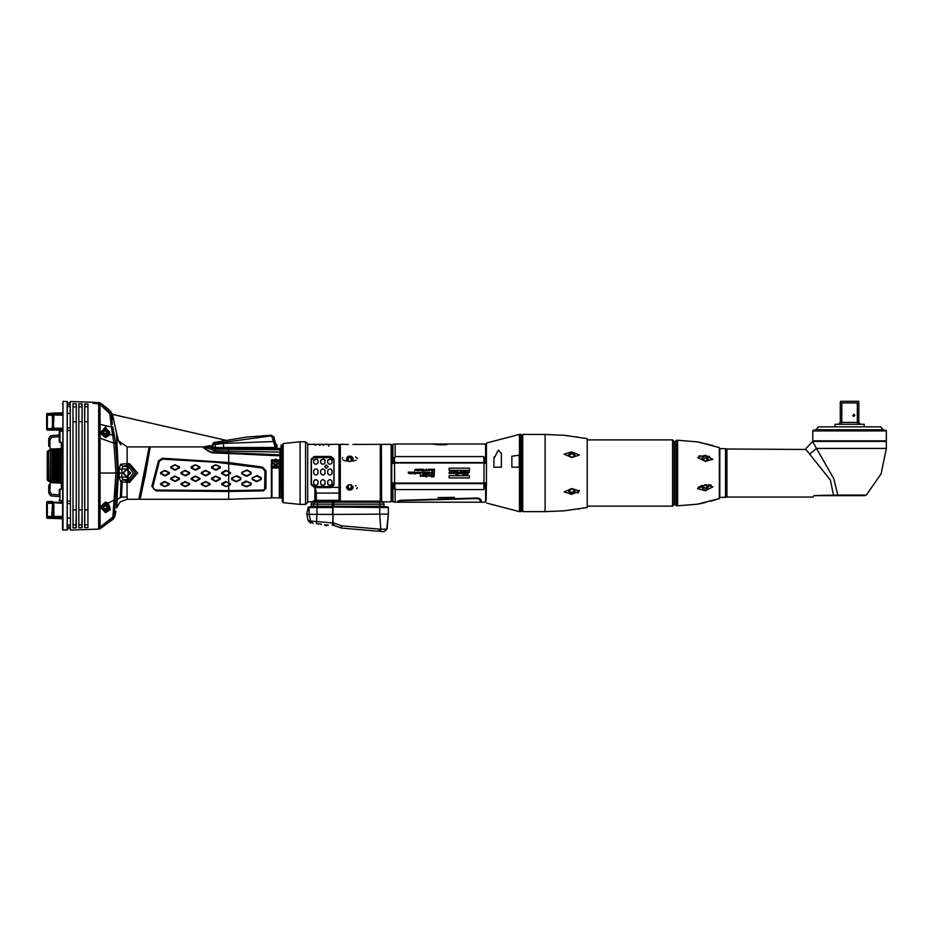 <?xml version="1.0" encoding="UTF-8"?>
<svg xmlns="http://www.w3.org/2000/svg" width="933" height="933" viewBox="0 0 933 933"><rect width="100%" height="100%" fill="white"/><g stroke="black" fill="none" stroke-linecap="round" stroke-linejoin="round"><path stroke-width="1.4" d="M310.736 521.069L308.228 520.882L310.829 523.156M449.088 477.871L449.088 475.678L469.381 475.678L469.381 477.871L449.088 477.871M469.381 470.325L469.381 468.109L449.088 468.109L449.088 470.325L469.381 470.325M431.991 475.224L432.049 476.716L431.757 475.224M431.478 476.938L431.221 475.037L431.478 476.938M430.719 476.203L429.845 476.203L429.798 475.259M423.769 475.177L424.049 476.343L422.941 476.203L423.664 475.072M432.632 474.022L432.632 472.121L431.466 472.121L432.352 472.366L431.559 472.996L432.352 473.777L431.501 474.022L432.632 474.022M431.034 472.891L430.393 472.693L431.034 472.891M429.507 473.556L429.133 472.121L429.133 474.022L429.647 473.474M425.751 474.022L426.591 473.777L425.658 472.763L426.334 472.086L426.836 474.022L425.751 474.022M423.442 472.996L422.964 473.556L423.734 473.917L422.859 473.917L422.707 472.401L423.757 472.226L423.011 472.401L423.442 472.996M418.952 473.241L419.197 472.285M415.197 472.809L415.453 474.022L415.197 472.914L414.392 473.439L414.287 472.121L415.197 472.809L414.602 472.121M413.191 473.054L412.922 472.121L412.934 473.124M413.191 472.961L414.042 472.121L414.042 474.022L412.922 472.984M410.928 474.022L410.672 472.121L410.928 474.022M432.749 469.217L432.749 470.827L433.332 469.217L434.183 470.827L434.416 469.217L434.416 471.107L433.448 469.532L432.48 471.107L432.749 469.217M431.023 469.217L432.119 469.567L431.303 470.092M431.046 469.439L431.128 470.419M429.728 470.384L429.448 469.217L430.556 469.357L429.833 470.477M425.366 473.661L424.48 473.532L425.401 472.121L424.13 472.121L425.075 472.366L424.562 472.844M409.925 473.113L409.412 472.121L408.911 473.264L408.351 472.121L408.351 473.008L408.351 472.121M409.879 473.183L410.217 472.121M426.882 470.524L426.626 469.217L426.882 470.524M425.331 470.197L426.171 469.217L426.194 470.524L425.18 470.43M417.891 469.252L417.867 470.477M414.765 470.197L415.593 469.217L415.617 470.524L414.602 470.43M484.029 483.166L484.029 462.978L483.947 483.656L394.647 483.656L394.566 462.978L394.566 483.166M394.764 483.656L395.091 489.533L483.924 489.533L484.227 483.061L486.42 482.758L486.42 443.641L486.42 445.566L485.685 444.936L485.673 461.963L485.65 460.494L484.297 460.494L483.924 456.61L395.091 456.61L394.262 458.674L392.945 459.258L392.921 444.318L395.091 443.945L395.091 456.61M486.42 443.641L486.42 473.078M511.844 456.202L511.844 467.246L519.273 467.246L519.273 455.234L511.844 456.202M493.919 458.721L493.919 467.246L501.348 467.246L501.348 453.461L498.304 450.138L493.919 458.721M521.524 473.078L521.524 510.946L520.801 511.669L520.801 434.475L521.524 435.198L521.524 473.078M522.107 436.294L521.524 435.198M522.69 511.669L522.69 434.475L522.107 435.058L522.69 511.669L545.047 511.669L545.047 434.475L564.897 435.408M587.219 438.58L587.219 507.564L587.219 438.58L564.138 435.303M672.588 439.933L674.034 441.391L674.034 504.753L672.588 506.211L672.588 439.933L660.727 439.944M676.518 505.849L676.518 440.294L675.06 441.752L675.06 504.391L676.518 505.849L677.533 505.849L677.533 440.294L697.569 441.927L704.17 443.397M674.617 444.236L674.617 501.919L674.034 443.653M719.296 447.548L719.296 498.595L719.296 447.548L697.569 441.927M725.512 497.476L725.512 448.668L719.775 448.668L719.775 497.476L726.912 497.102L726.912 449.041L805.914 449.484M834.02 495.656L864.728 495.656L833.624 495.656L830.382 480.052L805.506 449.041L812.783 441.461L886.35 441.461L886.35 448.423L816.515 448.423L812.783 441.752M886.35 430.883L812.783 430.883L813.156 430.241L885.988 430.241L886.35 430.883L886.35 440.831L812.783 440.831L813.156 441.461M883.434 429.81L815.699 429.81L818.614 426.894L880.519 426.894L883.434 429.81M849.566 426.894L852.844 426.894M864.133 426.894L864.133 424.27L835 424.27L835 426.894M864.133 424.27L835 424.27M840.47 401.26L858.675 401.26L858.815 402.986L840.318 402.986L840.47 401.26M391.732 481.755L391.732 445.682L392.478 445.484L392.49 463.211L391.732 463.258M391.732 492.344L391.732 482.886L392.49 482.932L391.732 482.886L391.732 445.473M484.029 462.978L394.566 462.978M395.091 489.533L395.091 502.211L396.782 502.211L400.175 500.298L477.125 498.035L480.658 499.447L481.801 502.211L480.787 502.211L479.76 499.691L480.437 501.324M392.91 482.897L392.91 501.219L391.732 500.461L391.149 501.837L391.149 444.306L381.317 444.306L381.562 501.441M381.317 444.306L380.302 444.306L380.302 501.184M339.589 501.114L339.589 445.029L339.589 501.184L316.31 500.753L316.31 491.551L314.887 487.586L331.017 487.586L331.017 486.548L314.269 486.548L314.269 487.388L311.354 484.787L311.354 459.129L314.269 456.657L314.269 457.613L311.354 460.097M316.31 493.044L339.029 493.044L339.029 500.753M339.029 493.044L339.029 444.306L328.836 444.306M316.31 500.753L313.395 500.753L313.395 501.791M352.721 501.184L343.251 501.184L347.624 501.989L351.998 501.184M351.694 501.184L376.757 501.184M318.491 500.753L320.381 501.184M315.156 501.184L344.569 501.476M350.691 501.476L380.547 501.184L382.95 502.234L312.532 502.234L311.424 503.237M337.14 501.184L347.624 501.184M380.664 501.184L381.632 501.476L379.673 501.476L379.673 504.135L384.046 504.135L384.046 506.281L311.214 506.281L311.342 503.377M318.06 462.85L318.06 460.156L316.602 458.884L313.686 460.156L313.686 462.85L315.144 464.214L316.602 464.214L318.06 462.85M320.672 460.156L320.672 462.85L322.13 464.214L323.588 464.214L325.046 462.85L325.046 460.156L323.588 458.884L320.672 460.156M327.67 460.156L327.67 462.85L329.127 464.214L330.585 464.214L332.043 462.85L332.043 460.156L330.585 458.884L327.67 460.156M313.686 470.477L313.686 473.451L315.144 474.897L316.602 474.897L318.06 473.451L318.06 470.477L316.602 469.019L315.144 469.019L313.686 470.477M320.672 470.477L320.672 473.451L322.13 474.897L323.588 474.897L325.046 473.451L325.046 470.477L323.588 469.019L322.13 469.019L320.672 470.477M327.67 470.477L327.67 473.451L329.127 474.897L330.585 474.897L332.043 473.451L332.043 470.477L330.585 469.019L329.127 469.019L327.67 470.477M313.686 481.218L313.686 484.005L315.144 485.323L316.602 485.323L318.06 484.005L318.06 481.218L316.602 479.807L315.144 479.807L313.686 481.218M320.672 481.218L320.672 484.005L322.13 485.323L323.588 485.323L325.046 484.005L325.046 481.218L323.588 479.807L322.13 479.807L320.672 481.218M327.67 481.218L327.67 484.005L329.127 485.323L330.585 485.323L332.043 484.005L332.043 481.218L330.585 479.807L329.127 479.807L327.67 481.218M314.269 457.613L331.017 457.613L333.932 460.097L333.932 459.129L333.932 484.787L333.932 483.947L331.017 486.548M281.463 497.394L281.031 455.491M281.463 453.111L281.463 452.423M279.282 497.837L279.282 467.281L271.993 467.281L271.993 497.837L279.282 497.837M120.579 464.319L127.063 463.549L126.981 465.101L122.923 466.43L128.357 466.582L133.454 473.089L128.322 479.574L122.888 479.714L121.791 477.148L119.086 476.985L120.695 481.72L129.5 482.489L137.652 473.089L129.524 463.654L127.063 463.549L127.063 446.849L118.258 440.656L116.368 432.282L118.491 473.078L119.226 473.078L119.109 469.101L121.85 469.007L122.923 466.43L120.579 464.319L119.109 469.101M120.695 481.72L122.888 479.714L126.981 481.043L127.063 499.295L120.182 501.919L116.52 508.03L118.491 473.078M50.988 518.386L47.35 518.258L46.65 517.523L47.35 518.258L47.373 517.08L51.677 517.08L51.84 516.427L46.65 516.427L47.373 517.08L47.373 501.476L51.07 501.476M46.65 516.427L46.65 502.211L47.373 501.476L50.849 501.476L47.373 501.476L46.65 502.211L47.373 501.476L46.65 502.211L47.373 501.476L50.883 501.476M46.65 429.378L47.373 430.101L50.849 430.101L52.808 429.297L52.808 430.101L47.373 430.101L46.65 429.378L46.65 414.054L47.35 413.319L51.828 413.657M46.65 428.305L46.65 428.97L47.373 428.305L47.35 413.319L46.65 414.054L47.35 413.319M62.523 428.947L52.971 428.947L53.461 428.305L52.645 428.317M62.523 430.113L47.373 430.101L47.373 428.947L51.677 428.947L52.4 427.174L52.481 416.608L51.84 415.15L46.65 415.15L46.65 414.054M52.668 516.381L52.318 517.08L51.84 516.427L52.481 504.73L51.502 502.281L52.318 502.63L52.808 501.476M50.849 501.476L52.155 502.281L50.849 501.476L51.502 502.281L46.65 502.607L47.373 501.476M52.4 504.415L53.053 504.088L52.481 502.957L53.939 504.73L53.939 514.969L52.085 517.57L62.523 517.08M271.993 466.862L271.363 497.942L271.363 467.725L271.993 497.546M271.993 461.858L275.643 458.873L279.282 461.858L275.643 464.844L271.993 461.858L271.993 466.512L279.282 466.512L279.282 462.908L275.643 465.894L271.993 462.85M59.245 494.793L59.245 490.187M59.245 431.921L59.245 436.516L59.245 431.921M59.245 441.391L59.245 436.516L59.245 441.391M282.221 501.231L282.221 444.913L283.177 443.548L283.177 502.595L282.221 501.231M300.029 441.752L300.029 504.391L300.029 441.752L283.177 443.548M307.715 444.131L307.68 502.397L307.715 444.131M387.685 506.864L379.673 506.864L387.685 506.864L388.408 507.599L388.408 514.048L388.408 507.599L309.056 506.864M379.673 514.433L379.673 506.864L382.588 506.864L333.128 506.864L332.696 525.069L341.548 528.031L383.941 531.74L380.559 531.448L380.816 529.303L387.102 529.093L383.941 531.74L387.102 529.093L388.408 514.06L333.116 514.433L332.801 525.081M317.535 506.864L317.022 507.599L308.205 507.599L308.916 506.864L307.237 511.96M311.086 506.864L313.371 506.864L309.896 506.864L309.185 507.599L309.185 514.316L306.84 514.316L332.626 514.433L332.614 507.599L317.022 507.599L317.022 514.433M316.345 523.635L321.267 524.066M376.71 531.11L375.964 531.04L376.71 531.11M328.474 525.139L324.486 524.789M281.031 455.805L279.842 455.572L281.463 455.992L281.463 448.843L281.463 454.954M486.793 443L519.506 434.475L519.506 511.669L520.801 511.669M886.35 448.423L881.102 473.824L866.232 495.061L837.834 495.061L833.764 478.582L816.515 448.423L809.832 453.998M857.87 423.839L857.357 422.381L858.815 422.381L858.815 402.986M840.318 402.986L840.318 422.381L838.86 423.839L840.318 422.381L841.788 422.381L841.788 402.986M340.312 501.184L340.312 444.306L342.924 444.33M314.853 500.753L314.887 487.586M314.853 487.586L311.214 484.845L311.214 459.059L314.269 456.447L331.017 456.657L334.072 459.059L334.072 484.845L331.017 487.586M379.673 506.281L379.673 504.135L311.214 504.135M313.476 506.281L313.476 504.135L315.855 501.476L333.699 501.476L333.699 506.281M279.83 455.782L272.588 455.479L280.005 455.782L279.632 497.592L279.282 468.144M271.363 467.725L271.491 459.841L279.842 460.004L279.912 497.837M228.667 463.491L228.737 453.45L211.954 452.89L203.662 447.887L203.464 446.849L150.225 446.849L145.7 473.206L140.02 499.295L228.737 499.295L228.737 491.504L155.916 490.921L151.904 486.361L158.505 460.832L162.447 458.255L228.772 462.546L262.535 467.071L266.022 470.99L265.928 488.542L263.316 490.875L228.737 491.504L228.725 490.676L263.304 490.047L264.657 489.242L265.019 471.013L262.383 468.039L216.631 462.255L162.424 459.141L159.45 461.159L152.895 486.525L153.583 488.88L155.939 490.07L228.737 490.665L228.737 485.475L225.833 486.594L221.751 484.612L221.751 483.691L225.833 481.58L228.737 482.804L228.737 474.547L225.833 475.842L221.751 473.579L221.751 472.565L225.833 470.302L228.737 471.597L228.737 463.503M126.981 481.043L127.891 481.008L127.156 477.078L121.791 477.148L121.92 473.078L119.226 473.078L119.086 476.985M62.523 428.305L53.461 428.305L53.939 416.608L52.085 414.007L52.645 413.144L62.523 412.794L52.026 413.156M46.65 428.62L52.481 428.62L53.053 427.501L53.204 416.608L52.4 416.281M52.481 416.608L53.939 416.608M53.939 426.848L52.481 426.848M53.706 427.815L52.4 427.174M46.65 503.284L51.84 503.284L52.318 502.63L62.523 503.284M52.4 515.296L53.706 515.949M52.481 514.969L53.939 514.969M52.481 504.73L53.939 504.73M52.633 503.249L53.706 503.762M127.961 482.571L127.891 481.008L129.349 480.95L128.008 477.02L127.156 477.078M129.5 482.489L129.349 480.95L135.553 473.089L129.36 465.194L128.054 468.914L128.008 477.02M129.524 463.654L129.36 465.194L127.833 465.135L127.168 466.453L127.133 469.066L128.031 469.136M228.935 485.37L228.737 483.352L230.276 484.414L226.194 486.431L221.949 484.414L226.194 482.023L230.474 483.691L230.474 484.612L228.538 485.288M228.935 474.43L228.737 472.063L230.276 473.218L226.194 475.503L221.949 473.218L226.194 470.64L230.474 472.565L230.474 473.579L228.538 474.197M62.523 500.694L59.992 500.741L59.992 489.114L59.245 489.837M62.523 442.429L59.992 442.475L59.992 430.848L59.245 431.571L62.523 430.883M276.378 447.513L273.777 436.726L271.258 435.256L246.335 437.099L213.832 442.429L212.654 443.921M300.029 441.997L300.029 504.158M300.321 504.391L305.499 504.391L305.499 441.752L307.68 443.746M327.775 525.092L325.185 524.871M112.147 413.774L113.429 418.812L112.147 413.774L111.517 415.477L112.427 418.695L113.429 418.812L110.665 411.266L105.301 406.683M51.478 518.188L50.802 518.375M281.463 455.106L281.463 454.103M306.887 513.523L308.252 507.33M396.793 502.199L400.42 500.636L477.008 498.537L480.752 499.621M120.847 444.679L118.724 441.694L116.508 433.064M118.258 440.656L121.033 444.854L118.724 441.694L116.567 433.413M62.977 530.236L62.977 401.342L62.523 529.792L67.188 530.107L67.188 528.323L67.188 529.886M70.395 530.014L70.243 401.715L70.395 530.014L98.63 529.174L98.606 403.476L100.228 404.187M73.019 509.231L73.019 403.639L76.226 403.721L76.226 527.856L73.019 527.938L73.019 403.639M76.226 403.721L76.226 527.856M486.42 482.921L486.116 500.659L485.685 495.376M392.91 456.272L392.478 446.277M51.77 501.476L51.117 501.476M50.72 518.375L52.061 517.617L50.965 518.363L47.35 518.258L46.65 516.754M332.043 525.011L333.209 522.947L334.585 523.285L333.209 525.151M545.047 511.669L564.138 510.841L587.219 507.564M579.428 455.129L571.812 457.567L564.138 454.184L571.824 451.782L579.428 455.129M579.428 491.015L571.812 494.362L564.138 491.959L571.824 488.589L579.428 491.015M677.533 505.849L697.569 504.217L719.296 498.595L710.48 501.266M712.859 459.258L705.336 461.403L697.569 457.497L705.336 455.327L712.859 459.258M712.859 486.886L705.336 490.816L697.569 488.647L705.336 484.74L712.859 486.781M853.788 414.299L854.885 415.383L853.788 416.48L852.704 415.383L854.255 414.404M391.149 444.306L391.732 487.772M484.332 487.691L485.638 487.691L485.661 502.211L485.673 484.18L485.661 502.211L481.801 502.211M395.091 502.211L392.921 501.826L392.945 486.886L394.262 487.469L394.029 483.026M122.223 482.221L121.453 496.962M140.451 496.869L145.7 473.206M67.188 530.107L67.339 401.61L62.977 401.342M109.289 432.282L105.207 436.364L101.126 432.282L105.207 428.212L109.289 432.282M105.207 511.995L109.604 508.812L107.692 503.33L105.207 502.595L100.472 506.981L105.511 512.707L110.281 509.616L108.251 502.875L105.441 502.047L100.123 506.957L105.511 512.707M107.388 432.282L105.207 430.101L103.027 432.282L105.207 434.475L107.388 432.282M78.85 508.812L78.85 403.779L82.046 403.861L82.046 527.716L78.85 527.798L78.85 403.779M82.046 403.861L82.046 527.716M84.81 527.46L84.67 403.931L87.877 404.012L87.877 527.565L84.67 527.646L84.67 403.931M87.877 404.012L87.877 527.565M123.343 473.078L126.771 469.649L130.188 473.078L126.771 476.495L123.343 473.078M109.289 507.307L105.207 511.389L101.126 507.307L105.207 503.225L109.289 507.307M107.388 507.307L105.207 505.115L103.027 507.307L105.207 509.488L107.388 507.307M130.713 473.078L126.771 477.02L122.829 473.078L126.771 469.136L130.713 473.078M105.207 436.889L109.814 432.282L105.207 427.687L100.612 432.282L105.207 436.889M105.207 511.902L109.814 507.307L105.207 502.7L100.612 507.307L105.207 511.902M130.27 473.078L126.771 476.576L123.261 473.078L126.771 469.567L130.27 473.078M105.686 406.986L107.808 408.724M280.052 455.561L280.075 448.435L281.463 448.843L281.031 445.099L281.031 449.788L214.672 449.135L209.33 447L209.319 445.776L203.464 446.849M469.439 472.075L468.518 472.961L469.136 471.935M466.407 472.098L465.614 474.722L468.296 473.637M466.57 472.075L465.859 472.809M465.66 473.474L465.31 473.952M465.031 474.326L465.089 472.156L464.016 474.337L464.401 472.926M463.748 472.809L463.258 474.605L464.016 474.337M463.724 472.926L463.736 472.156L461.975 473.754M461.66 473.742L461.019 473.742L461.275 472.145L460.366 471.958L460.692 473.194L459.468 473.696L460.296 471.713L466.815 471.713L467.165 473.008L469.439 471.748M457.718 474.605L456.26 474.652L456.54 473.661L457.042 474.419L457.858 473.404L457.66 472.086L455.677 473.766L455.117 472.704L454.686 473.253M453.59 473.742L454.558 473.509M453.893 473.591L452.878 472.669M451.269 472.949L451.374 473.754L452.75 472.809M451.164 472.926L451.385 473.498M451.852 472.238L451.525 473.416M451.864 472.401L449.636 473.754L448.971 473.008L450.126 471.713L450.826 472.378L451.945 471.713L452.54 472.634L454.604 471.037L454.359 471.935M455.257 472.203L454.779 472.681L455.234 471.037L454.604 471.037M454.779 472.681L456.272 471.713L458.721 472.448M458.336 474.011L458.744 472.774M433.355 476.938L434.416 475.037L432.574 475.037L433.355 476.938L432.574 475.037M430.556 475.014L429.775 475.037M430.428 475.002L430.055 475.853M428.702 476.098L428.958 475.002L429.448 475.982L428.434 476.098M425.914 476.401L427.022 476.541L427.022 475.422L425.914 475.573L426.638 475.002L427.454 475.947L426.603 476.973L425.926 476.506M424.842 476.366L425.04 475.002L425.203 476.366M421.389 475.492L422.369 475.177L422.369 476.203L421.401 475.935L422.171 475.317L421.389 475.492M420.316 476.366L420.515 475.002L420.678 476.366M433.332 473.544L434.09 473.532L433.192 472.25L434.381 472.425L433.413 472.401L434.37 473.521L433.379 473.696M427.629 474.034L427.827 472.086L428.025 474.034M419.908 473.544L420.666 473.532L419.78 472.25L420.958 472.425L420.002 472.401L420.946 473.521L419.955 473.696M417.646 473.451L417.844 472.086L418.485 472.786L417.914 473.474M415.791 472.576L416.771 472.273L416.771 473.288L415.803 473.019L416.573 472.401L415.791 472.576M411.745 473.451L411.943 472.086L412.584 472.786L412.013 473.474M432.037 470.162L431.093 470.372M428.69 469.194L428.177 470.477M428.515 469.171L429.075 469.579M428.317 470.547L429.04 470.232M425.378 473.521L424.352 473.917L424.667 472.739M421.961 472.401L422.252 471.83M410.24 473.439L408.561 473.428M422.952 470.629L423.71 470.629L422.812 469.334L423.99 469.509L423.034 469.486L423.99 470.605L422.999 470.792M420.351 470.524L420.795 469.217L420.351 470.524L420.923 469.486L421.168 470.325M421.331 470.01L420.795 469.217M421.086 469.217L421.483 469.952M422.019 469.987L421.716 469.217M422.194 470.524L421.949 469.742M420.97 469.672L421.553 470.524L421.868 469.486M419.768 469.194L419.255 470.477M419.605 469.171L420.037 470.372L419.15 470.384M417.762 469.369L418.59 469.357L418.322 470.547M416.724 469.194L416.211 470.477M416.55 469.171L416.993 470.372L416.095 470.384M486.42 463.386L484.227 463.083L484.297 460.494M494.012 457.042L493.942 457.928M522.69 434.475L545.047 434.475M579.428 508.951L578.437 509.068M566.891 510.491L566.308 510.561M566.144 435.559L567.929 435.781M576.722 436.866L577.562 436.971M579.428 490.945L579.183 490.28M577.55 493.044L578.542 492.437M587.802 506.211L672.588 506.211M587.802 439.933L660.564 439.933M674.034 502.502L674.617 501.919M676.518 440.294L677.533 440.294M705.593 443.723L708.905 444.505M710.48 444.878L712.859 445.438M705.745 502.386L698.444 504.03M711.121 485.148L708.357 484.647M701.931 485.405L698.187 487.353M709.477 456.319L698.922 455.887M725.512 448.668L726.912 449.041M726.912 497.102L813.156 497.102L814.194 495.505L837.834 495.061L838.895 495.656M808.41 452.295L808.958 452.937M833.845 495.656L814.101 495.656M886.35 440.831L885.988 441.461M812.783 430.883L812.783 440.831M860.273 423.839L858.815 422.381L860.273 423.839M841.274 423.839L841.788 422.381L857.357 422.381L857.357 402.986M705.208 455.584L701.931 458.371L705.208 461.252L708.485 459.106L705.208 455.584M708.357 459.887L705.208 457.963L702.234 459.526M705.208 484.892L701.931 487.772L705.208 490.56L708.485 487.038L705.208 484.892M702.246 486.629L705.208 488.181L708.357 486.256M571.777 451.84L568.5 454.803L571.777 457.52L575.055 455.199L571.777 451.84M574.996 455.759L571.777 453.566L568.64 455.526M571.777 488.624L568.5 491.341L571.777 494.303L575.055 490.945L571.777 488.624M568.629 490.583L571.777 492.577L574.996 490.396M485.673 484.18L486.105 488.425M485.685 483.97L485.685 482.897M486.116 494.782L486.116 494M391.732 451.199L391.732 453.8M391.732 482.583L394.332 483.294M391.732 463.561L394.029 463.118M485.673 488.67L485.673 485.078M392.478 488.577L392.478 499.866M392.478 499.773L392.478 493.755M392.49 482.932L392.921 484.472M479.504 498.584L478.524 498.245M477.708 498.094L477.125 498.035M454.441 497.336L438.02 497.616M394.671 489.393L393.668 487.213M393.481 487.131L392.933 484.67L394.309 485.207L394.262 487.469L394.309 485.207M392.921 501.826L392.921 485.545M397.959 502.012L398.648 501.161L397.948 500.881M486.116 449.624L486.42 463.234M485.685 463.246L485.673 461.963L486.105 463.211M393.948 458.814L394.309 460.937L394.262 458.674L394.309 460.937L392.933 461.473L392.945 459.258L393.761 458.896M394.251 457.59L394.764 462.488M392.921 444.318L392.91 463.246M392.933 461.473L392.35 463.223M394.309 460.937L394.332 462.85M485.685 448.936L485.65 460.494M432.9 443.945L446.359 443.945L445.636 444.691L437.81 444.691M445.636 444.691L447.094 443.945L485.661 443.945M445.636 444.866L438.778 444.866M432.096 443.945L437.647 444.703L431.676 443.945M433.647 443.945L436.866 444.33L433.647 443.956M435.898 444.05L434.44 444.05L435.898 444.05M485.673 460.062L485.685 454.663M446.359 444.528L446.359 443.945M447.07 444.575L447.094 443.945M392.49 463.153L392.478 456.82M392.478 456.564L392.478 453.24M391.149 501.837L382.262 501.837M343.531 444.353L346.516 444.435M346.644 444.435L347.368 444.446M380.302 444.306L352.919 444.435M354.668 444.4L356.581 444.341M356.581 488.659L357.409 487.667M356.184 485.988L355.566 485.696M352.849 461.159L356.184 460.156M357.409 458.465L355.566 456.995M342.714 457.695L342.283 458.161M342.714 459.712L343.321 460.121M344.219 460.529L346.726 461.159M348.394 444.458L342.131 444.306M348.394 484.81L351.181 484.81L351.181 489.953L348.394 489.953L348.394 484.81L346.505 487.131L348.394 489.953L347.076 488.822M347.076 457.322L348.394 456.19L351.181 456.19L351.181 461.334L348.394 461.334L348.394 456.19L346.505 459.024L348.394 461.334M339.589 445.029L340.312 444.306M314.269 456.447L331.017 456.447L334.072 459.059M307.715 501.837L313.301 501.837M314.992 444.318L307.715 444.306M319.366 444.318L315.727 444.306M323.739 444.318L320.089 444.306M328.101 444.318L324.462 444.306M314.992 445.099L315.727 445.286L314.992 445.099M319.366 445.099L320.089 445.286L319.366 445.099M323.739 445.099L323.005 445.286L323.739 445.099M328.101 445.099L328.836 445.286L328.101 445.099M318.06 460.296L316.602 459.036L313.686 460.296M325.046 460.296L323.588 459.036L320.672 460.296M332.043 460.296L330.585 459.036L327.67 460.296M318.06 470.512L316.602 469.066L315.144 469.066L313.686 470.512M325.046 470.512L323.588 469.066L322.13 469.066L320.672 470.512M332.043 470.512L330.585 469.066L329.127 469.066L327.67 470.512M313.686 483.889L315.144 485.195L316.602 485.195L318.06 483.889M320.672 483.889L322.13 485.195L323.588 485.195L325.046 483.889M327.67 483.889L329.127 485.195L330.585 485.195L332.043 483.889M328.183 466.628L326.363 464.914L324.532 466.628L326.363 468.389L328.183 466.593L326.363 464.832L324.532 466.593M383.265 502.455L384.046 504.135L383.031 502.281M314.001 501.476L312.427 502.292M333.699 501.184L343.554 501.184M311.214 484.845L311.354 483.947L314.269 486.548M318.06 473.451L316.602 474.92L315.144 474.92L313.686 473.451M325.046 473.451L323.588 474.92L322.13 474.92L320.672 473.451M332.043 473.451L330.585 474.92L329.127 474.92L327.67 473.451M334.072 484.845L331.74 487.306L314.269 487.586M353.001 486.571L349.782 488.834L346.575 486.571M352.487 488.834L351.181 489.953L353.059 487.131L351.181 484.81M346.575 459.572L349.782 457.31L353.001 459.572M351.181 461.334L353.059 459.024L351.181 456.19L352.487 457.31M346.948 488.612L346.505 487.131M353.059 487.131L352.627 488.612M346.505 459.024L346.948 457.532M352.627 457.532L353.059 459.024M466.733 474.722L467.923 474.232M460.599 472.051L460.844 472.611M463.724 471.818L463.211 472.25M467.118 471.771L466.465 471.76M468.004 472.366L467.783 473.008M468.774 471.748L468.191 472.098M467.083 474.349L467.713 473.264L466.757 474.465L467.095 473.264M461.87 473.428L462.127 472.215M462.686 472.296L462.406 473.311M461.858 473.066L462.488 471.993M456.575 474.559L457.357 474.757M449.636 473.754L450.709 473.019M449.613 471.865L449.158 472.343M450.826 472.378L450.452 471.771M452.237 471.795L451.292 471.958M453.485 471.841L452.54 472.634L452.435 471.981M458.616 472.18L457.8 471.725M454.196 472.506L454.009 473.194L454.196 472.506M455.677 472.425L456.272 472.588L455.724 473.509L456.319 472.401M449.939 472.005L449.613 473.521M454.009 473.194L453.718 472.191M455.747 472.273L455.724 473.509M433.6 476.938L434.416 475.037M433.833 475.76L433.169 475.76L433.495 476.646L433.833 475.76M425.366 476.308L425.67 475.515M424.678 475.527L424.923 476.18M423.757 475.842L423.069 475.597M420.841 476.308L421.145 475.515M420.153 475.527L420.398 476.18M427.174 473.358L427.466 473.941M428.469 472.751L427.629 472.11M428.224 473.066L427.827 472.308L427.431 473.066L427.827 473.836L428.224 473.066M426.836 474.022L426.894 472.903M418.206 472.669L417.471 472.739M418.171 473.054L417.517 473.066M416.654 472.868L416.176 473.241M414.695 473.439L415.197 472.914M412.304 472.669L411.57 472.739M412.269 473.054L411.616 473.066M434.183 470.827L433.588 469.217M433.332 469.217L432.749 470.827M430.346 469.497L429.74 469.696M428.853 469.999L428.177 469.999L428.818 470.15M422.462 470.524L422.008 469.217M420.13 470.232L420.165 469.579M419.943 469.999L419.267 469.999L419.908 470.15M418.381 469.497L417.786 469.696M417.086 470.232L417.121 469.579M416.888 469.999L416.211 469.999L416.864 470.15M121.068 481.871L120.38 497.382L117.371 499.552L116.52 508.03M118.491 473.124L119.226 473.124M92.822 403.324L92.822 402.228L92.822 403.324L98.606 403.476L98.63 402.403L101.37 403.732M127.063 497.102L121.43 497.102L117.628 499.318M100.239 404.222L110.082 412.946L111.517 415.477L112.287 424.387M93.195 403.336L93.195 402.24L93.195 403.301L99.971 403.989L100.018 402.834L93.195 402.24M97.137 403.406L93.195 403.301M111.19 414.567L110.7 413.704M110.665 411.266L110.082 412.957L99.971 403.989L100.041 424.387L111.342 426.917L113.954 443.152L115.96 473.078L112.87 516.859L113.185 519.203L114.724 516.73L115.879 511.342M109.033 409.774L101.359 403.721M279.912 467.725L279.97 464.121M279.842 460.004L279.725 460.68M272.588 455.479L228.737 453.45M140.486 496.753L140.976 494.268M139.88 494.268L138.935 499.295L140.02 499.295M150.213 446.93L149.14 446.849L148.592 451.875M127.063 499.295L138.935 499.295L149.14 446.849L127.063 446.849M113.173 519.156L114.304 514.363L114.701 516.602M115.144 505.441L115.33 503.995M114.188 434.486L113.29 429.542M112.112 423.489L111.983 422.801M111.832 422.008L111.715 421.354M111.61 420.76L111.365 419.197M112.555 418.999L111.493 415.523L110.071 412.992L109.837 413.681L111.342 426.917L112.776 426.894L115.529 442.977L117.593 473.078L114.304 514.363L112.87 516.859L100.006 527.192L100.041 424.387L98.63 424.387M116.368 432.282L113.511 419.174L112.613 419.057M67.339 528.171L67.188 401.47M67.339 403.079L70.243 403.079M98.606 403.931L99.959 404.467L98.606 403.919M70.395 401.563L92.822 402.228M111.237 416.223L109.837 413.681L99.959 404.456M115.529 442.977L113.954 443.152L98.641 437.647M115.832 500.123L114.258 499.971L107.692 503.33M98.63 529.174L100.018 528.743L100.006 527.192L98.618 527.646L100.006 527.192M100.018 528.743L113.185 519.203M98.641 507.354L100.064 507.365M98.641 433.122L100.204 433.134L105.464 437.542L110.082 434.766L105.499 426.964L100.204 433.134L105.207 436.994L109.289 434.545L105.207 427.594L100.519 433.052M98.63 424.223L100.041 424.212M114.316 435.175L109.289 434.545M98.665 473.078L117.593 473.078M105.604 430.579L103.481 431.804L104.788 434.067L106.91 432.842L105.604 430.579M73.159 406.858L76.074 406.823M81.906 404.036L81.906 406.765L78.99 406.8M84.67 423.197L84.81 404.106M84.81 406.741L87.725 406.706M84.81 524.836L87.725 524.871M78.99 524.778L81.906 524.812L81.906 527.542M81.906 524.812L82.046 508.567M73.159 524.719L76.074 524.754L76.074 527.693M76.074 524.754L76.226 508.998M76.226 422.579L76.074 421.658L73.159 421.658M67.339 528.498L70.243 528.498M62.523 518.783L52.026 518.421M51.513 413.401L52.085 414.007L46.65 414.45M52.481 414.823L51.84 415.15L50.72 413.202M51.42 413.984L52.061 413.972M62.523 415.15L46.65 414.823M53.706 415.628L52.808 415.477M62.523 429.297L52.808 429.297L52.481 428.62L51.502 429.297L52.481 428.644M52.155 429.297L51.21 430.101M50.988 430.101L51.502 429.297L46.65 428.97M52.108 413.156L62.523 412.794M52.481 516.754L53.204 514.969L53.053 504.088M53.053 515.622L53.461 516.427L62.523 516.427M62.523 517.978L52.703 517.64L52.096 518.421M52.318 517.08L51.432 517.57L52.061 517.617M46.65 517.523L47.35 518.258L46.65 517.523M127.903 463.573L127.833 465.135L126.981 465.101M205.68 446.849L204.479 446.849L205.365 449.251L209.563 451.829L212.013 452.213L211.966 452.878L279.865 455.561L279.865 454.803L228.737 452.75L228.842 451.117L281.02 452.155L281.02 453.636M281.031 455.024L280.087 454.803L280.192 452.12M203.662 447.887L211.978 452.773M212.013 452.213L214.835 452.295L215.056 450.721L228.842 451.117M214.835 452.307L228.737 452.75L228.725 453.438M204.63 447.525L205.365 449.251M204.607 447.374L207.138 446.965L207.662 448.097L214.368 450.674L215.056 450.721L215.301 448.423L210.112 446.662L205.213 448.983M276.448 447.49L214.94 447.537L211.954 446.522L211.838 445.612L207.138 446.965L210.03 446.009L210.112 446.662L209.983 445.671L209.295 446.126M281.463 449.974L281.463 452.318M228.433 452.738L228.107 448.19L215.301 448.423M209.563 451.829L214.835 452.295M280.075 448.435L228.107 448.19M277.148 445.041L276.973 447.024M162.447 458.255L162.424 459.141L160.441 459.817M262.535 467.071L262.383 468.039M164.651 486.594L160.569 484.612L160.569 483.691L164.651 481.58L169.293 483.691L169.293 484.612L165.211 486.594L160.768 484.145L164.849 482.023L169.095 484.145L164.849 486.431M185.049 486.594L180.967 484.612L180.967 483.691L185.049 481.58L189.691 483.691L189.691 484.612L185.609 486.594L181.165 484.145L185.247 482.023L189.492 484.145L185.247 486.431M205.435 486.594L201.353 484.612L201.353 483.691L205.435 481.58L210.077 483.691L210.077 484.612L206.006 486.594L201.551 484.145L205.633 482.023L209.878 484.145L205.633 486.431M174.844 481.416L170.762 479.247L170.762 478.244L174.844 476.017L179.486 478.244L179.486 479.247L175.416 481.416L170.972 478.664L175.042 476.413L179.288 478.664L175.042 481.16M195.242 481.416L191.16 479.247L191.16 478.244L195.242 476.017L199.884 478.244L199.884 479.247L195.802 481.416L191.358 478.664L195.44 476.413L199.685 478.664L195.44 481.16M215.628 481.416L211.558 479.247L211.558 478.244L215.628 476.017L220.281 478.244L220.281 479.247L216.199 481.416L211.756 478.664L215.838 476.413L220.083 478.664L215.838 481.16M164.651 475.842L160.569 473.579L160.569 472.565L164.651 470.302L169.293 472.565L169.293 473.579L165.211 475.842L160.768 472.926L164.849 470.64L169.095 472.926L164.849 475.503M185.049 475.842L180.967 473.579L180.967 472.565L185.049 470.302L189.691 472.565L189.691 473.579L185.609 475.842L181.165 472.926L185.247 470.64L189.492 472.926L185.247 475.503M205.435 475.842L201.353 473.579L201.353 472.565L205.435 470.302L210.077 472.565L210.077 473.579L206.006 475.842L201.551 472.926L205.633 470.64L209.878 472.926L205.633 475.503M174.844 470.127L170.762 467.899L170.762 466.897L174.844 464.727L179.486 466.897L179.486 467.899L175.416 470.127L170.972 467.188L175.042 464.984L179.288 467.188L175.042 469.731M195.242 470.127L191.16 467.899L191.16 466.897L195.242 464.727L199.884 466.897L199.884 467.899L195.802 470.127L191.358 467.188L195.44 464.984L199.685 467.188L195.44 469.731M215.628 470.127L211.558 467.899L211.558 466.897L215.628 464.727L220.281 466.897L220.281 467.899L216.199 470.127L211.756 467.188L215.838 464.984L220.083 467.188L215.838 469.731M155.916 490.921L155.939 490.082L228.725 490.676L263.304 490.035L264.657 489.242M246.977 476.157L251.059 473.929L251.059 472.215L246.977 469.987L241.939 472.215L241.939 473.929L246.009 476.157L250.872 473.579L250.872 472.565L246.79 470.302L242.148 472.565L242.148 473.579L246.79 475.842M257.17 481.545L261.252 479.364L261.252 477.684L257.17 475.503L252.132 477.766L252.132 479.445L256.202 481.545L261.065 479.084L261.065 478.093L256.423 475.9L252.342 478.174L252.342 479.165L256.983 481.3M236.784 481.708L240.866 479.539L240.866 477.859L236.784 475.667L231.746 477.906L231.746 479.585L235.816 481.708L240.667 479.259L240.667 478.267L236.026 476.063L231.944 478.314L231.944 479.305L236.585 481.463M246.977 486.699L251.059 484.682L251.059 483.119L246.009 481.113L241.939 483.271L241.939 484.822L246.009 486.711L250.872 484.495L250.872 483.562L246.79 481.533L242.148 483.714L242.148 484.635L246.79 486.548M266.022 470.99L265.019 471.013M265.928 488.542L264.925 488.507M263.316 490.875L263.304 490.035M151.904 486.361L152.895 486.525M158.505 460.832L159.45 461.159M279.737 463.993L279.282 466.862M272.331 460.61L279.562 460.237L279.573 464.168M279.62 467.631L279.573 466.862M271.655 467.783L271.316 464.121M272.051 461.38L271.596 464.168L271.491 459.841M279.702 462.383L279.235 461.38M271.701 464.168L271.701 466.862M279.282 462.85L279.282 461.858M275.643 462.651L275.643 459.666L275.643 462.651M277.066 461.427L276.635 462.197M276.635 462.045L275.177 462.325L273.905 461.159L275.177 459.981L277.066 460.879M274.594 460.529L274.594 461.777M276.611 461.322L274.617 461.322M276.635 461.777L276.635 460.529M271.993 466.512L271.993 467.281M279.282 466.512L279.282 467.281M47.233 479.877L48.644 481.323L48.644 480.355L47.233 479.877L47.233 451.712L48.644 450.254L50.522 450.184L50.149 447.56M61.368 442.44L61.403 449.776L50.522 450.184L50.522 481.393L48.644 481.323M50.942 435.711L59.245 434.988L50.627 435.816L51.56 437.344L49.857 440.131L49.857 446.977L48.691 446.102L48.691 439.035L48.691 446.102M50.627 435.816L48.714 438.848L49.857 440.131M59.245 436.656L51.56 437.344M50.382 436.061L48.796 438.65M61.077 448.645L50.149 449.03M61.368 489.137L61.368 483.224L62.523 483.224L61.123 481.766L61.403 449.776L62.523 448.365L61.368 448.365M61.368 483.224L50.149 482.548L49.857 491.446L51.56 494.233L59.245 494.922M50.942 495.866L59.245 496.589L50.942 495.866L59.245 496.589L50.942 495.866L51.56 494.233M49.414 484.74L48.691 485.475L48.691 492.554L50.627 495.761M61.077 482.932L61.123 481.766L50.522 481.393L50.149 480.355L50.522 450.184M50.149 482.548L50.149 481.381M49.857 491.446L48.714 492.729M48.691 485.475L48.691 492.554M48.796 492.927L50.382 495.516M51.991 450.138L51.991 481.44M52.33 481.451L52.33 450.126M52.668 481.463L52.668 450.114M53.449 450.079L53.449 481.498M53.787 481.51L53.787 450.068M54.126 481.521L54.126 450.056M54.907 450.033L54.907 481.545M55.245 481.556L55.245 450.021M55.583 481.568L55.583 450.009M56.365 449.986L56.365 481.603M56.703 481.615L56.703 449.974M57.041 481.626L57.041 449.963M57.823 449.928L57.823 481.65M58.161 481.661L58.161 449.916M58.499 481.673L58.499 449.904M59.28 449.881L59.28 481.696M59.619 481.708L59.619 449.869M59.945 481.72L59.945 449.858M60.738 449.834L60.738 481.755M61.077 481.766L61.077 449.811M48.644 450.254L48.644 451.222L47.233 451.712M212.794 447.175L212.701 444.796L213.832 442.429L213.879 443.35L215.045 443.49L271.538 435.851L271.258 435.256M212.701 444.796L223.453 443.455L273.626 441.519L271.538 435.851L273.777 436.726M274.908 447.618L274.734 445.951L276.215 445.834L273.672 437.041M274.734 445.951L273.626 441.519L275.153 441.029M215.045 443.49L215.383 447.537M299.994 504.391L283.177 502.595M300.321 441.752L305.499 441.752M305.499 504.391L307.68 502.397M310.188 506.864L309.406 506.864M315.599 521.43L313.815 521.302M316.579 523.658L316.59 521.512L310.619 521.057L309.22 514.328M388.408 514.06L386.752 529.186M335.215 525.862L333.594 525.267M334.585 523.285L341.805 525.885L341.291 527.996M340.883 527.915L341.548 528.031M378.985 529.851L380.314 531.425M320.952 524.031L321.5 524.521M327.623 525.186L326.422 525.687L325.314 524.987M105.604 505.604L103.481 506.829L104.788 509.091L106.91 507.867L105.604 505.604M483.947 483.084L394.647 483.084M483.947 463.06L394.647 463.06M484.297 485.65L485.65 485.65M483.924 489.533L483.83 483.656M483.83 462.488L483.924 456.61M485.638 458.453L484.332 458.453M339.029 500.38L316.31 500.38M331.74 487.306L339.029 487.504M317.71 501.184L317.407 506.281M332.731 501.184L332.428 506.281M331.017 457.613L331.017 456.447M120.719 497.231L117.745 499.213M139.682 499.062L149.886 447.094M121.92 473.078L121.85 469.007L127.133 469.066M62.977 403.173L62.523 403.604M62.977 528.405L62.523 527.973M67.339 404.7L70.243 404.7M67.339 406.543L70.243 406.543M113.056 518.165L98.63 528.323M98.641 506.981L100.472 506.981M105.207 427.594L105.499 426.964M105.207 436.994L105.464 437.542M105.207 502.595L105.441 502.047M84.81 509.919L87.725 509.919M84.81 421.658L87.725 421.658M78.99 509.919L81.906 509.919M78.99 421.658L81.906 421.658M73.159 509.919L76.074 509.919M70.243 526.877L67.339 526.877M70.243 525.034L67.339 525.034M67.339 518.095L70.243 518.095M67.339 503.645L70.243 503.645M67.339 501.149L70.243 501.149M70.243 430.428L67.339 430.428M70.243 427.932L67.339 427.932M67.339 413.482L70.243 413.482M62.523 413.599L52.703 413.949L62.523 414.497M62.523 502.281L52.808 502.281L62.523 502.63M46.65 502.957L52.481 502.957M46.65 517.127L51.42 517.582M203.954 448.132L211.954 452.89M281.031 454.803L281.031 455.561M259.444 454.966L259.479 454.231M226.089 453.368L226.148 452.668M204.91 448.295L207.429 447.63M213.96 452.248L214.777 448.411M205.027 448.61L210.112 446.662M216.631 462.255L162.424 459.141M153.583 488.88L155.939 490.07M279.282 468.004L271.993 468.004M271.993 466.278L279.282 466.278M275.177 459.981L275.177 461.24M276.051 459.981L276.051 461.24M50.149 451.222L48.644 451.222L48.644 480.355L50.149 480.355M223.22 442.02L223.733 447.49M310.619 521.057L313.161 523.355M332.673 522.912L316.59 521.512L316.858 514.445M341.805 525.885L380.816 529.303L379.766 514.433M341.618 525.839L340.778 527.88M387.102 529.093L383.941 531.74M483.947 483.656L394.647 483.656M519.506 434.475L520.801 434.475M519.506 511.669L486.793 503.144M521.524 509.85L522.107 509.85M866.232 495.061L864.728 495.656M483.947 462.488L394.647 462.488M480.787 502.211L397.796 502.211M431.198 443.945L395.091 443.945M447.07 444.236L446.382 444.236M328.836 446.126L328.836 445.286M111.995 414.194L225.798 440.236M281.463 452.971L282.221 453.146M113.429 418.812L112.473 418.812M281.031 497.837L280.005 497.837M271.363 497.942L228.737 499.295M274.617 461.648L274.617 460.389M276.611 461.648L276.611 460.389M59.992 500.741L59.245 500.006L59.992 500.741M62.523 489.149L59.992 489.114M59.992 442.475L59.245 441.741M276.401 446.919L276.075 443.816M307.412 511.202L307.587 510.433M307.82 509.36L307.983 508.543M308.228 520.859L306.84 514.316"/></g></svg>
